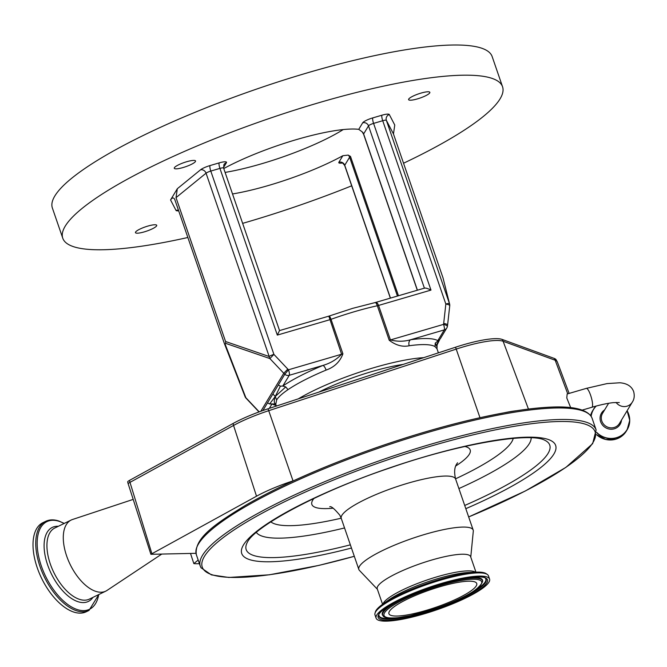 <?xml version="1.0" encoding="UTF-8"?>
<svg xmlns="http://www.w3.org/2000/svg" width="667" height="667" viewBox="0 0 667 667"><rect width="100%" height="100%" fill="white"/><g stroke="black" fill="none" stroke-linecap="round" stroke-linejoin="round"><path stroke-width="1" d="M616.058 402.409A9.847 9.388 -148.9 0 0 632.299 402.151C634.267 399.241 634.717 395.714 633.65 391.554C631.616 386.26 627.013 383.333 619.86 382.775L607.02 383.6L586.335 388.377L567.158 393.989L566.783 397.966L570.685 407.637M377.38 589.253L359.421 570.393A60.464 11.948 -19 0 1 359.013 569.835A60.464 11.948 -19 0 1 358.838 569.451A60.464 11.948 -19 0 1 411.13 538.811A60.464 11.948 -19 0 1 473.011 529.698A60.464 11.948 -19 0 1 473.186 530.082A60.464 11.948 -19 0 1 473.303 531.174L470.76 557.095M382.566 604.302L377.239 588.836A49.383 9.763 -19 0 1 419.943 563.807A49.383 9.763 -19 0 1 470.477 556.37A49.383 9.763 -19 0 1 470.619 556.678L475.946 572.153M376.105 618.159L374.996 614.941A60.005 11.856 -19 0 1 374.979 613.315A60.005 11.856 -19 0 1 427.864 584.192A60.005 11.856 -19 0 1 487.469 574.579A60.005 11.856 -19 0 1 488.294 575.496A60.005 11.856 -19 0 1 488.461 575.871L489.57 579.089A60.005 11.856 -19 0 1 437.685 609.496A60.005 11.856 -19 0 1 376.271 618.534A60.005 11.856 -19 0 1 376.105 618.159A60.005 11.856 -19 0 1 427.989 587.752A60.005 11.856 -19 0 1 489.403 578.714A60.005 11.856 -19 0 1 489.57 579.089M374.979 613.315L375.471 611.681A59.188 11.698 -19 0 1 382.658 604.244A59.188 11.698 -19 0 1 475.838 572.153A59.188 11.698 -19 0 1 486.076 573.595L487.469 574.579M476.613 583.216A46.432 9.18 -19 0 1 476.738 583.508A46.432 9.18 -19 0 1 436.585 607.037A46.432 9.18 -19 0 1 389.061 614.032A46.432 9.18 -19 0 1 388.928 613.74A46.432 9.18 -19 0 1 429.081 590.212A46.432 9.18 -19 0 1 476.613 583.216M190.512 553.435L193.83 563.598A54.144 10.705 161 0 0 199.425 563.665M198.182 560.047L193.83 563.598M567.734 393.822L555.186 360.247A52.151 10.305 161 0 1 557.362 362.014L556.061 359.638A51.793 10.238 161 0 0 554.185 358.404L502.109 339.411A51.793 10.238 161 0 0 455.536 347.215L268.034 408.796A51.793 10.238 161 0 0 239.253 420.293A51.793 10.238 161 0 0 233.108 423.462L129.548 480.373A7.395 1.459 161 0 0 127.705 481.691A6.095 3.143 64 0 0 128.114 483.617L150.892 554.302L195.973 553.318M161.773 554.069L107.003 590.437A39.536 20.369 -116 0 1 105.786 591.137A39.536 20.369 -116 0 1 95.639 591.321A39.536 20.369 -116 0 1 66.65 555.995A39.536 20.369 -116 0 1 71.177 520.043A39.536 20.369 -116 0 1 72.478 519.51L133.167 499.4M89.003 610.43L86.268 611.756A49.533 25.513 -116 0 1 73.562 611.998A49.533 25.513 -116 0 1 37.235 567.734A49.533 25.513 -116 0 1 42.896 522.686L45.639 521.352A49.533 25.513 -116 0 0 39.97 566.408A49.533 25.513 -116 0 0 76.296 610.664A49.533 25.513 -116 0 0 89.003 610.43L98.841 594.514M516.5 410.739A54.144 10.705 161 0 0 504.119 412.815M293.972 480.565L293.03 480.874A54.144 10.705 161 0 0 256.52 496.206L150.892 554.302M128.114 483.617A7.754 1.576 -17.1 0 1 129.99 482.366L151.893 553.702M318.959 392.071A69.768 13.79 -19 0 1 403.16 364.415M298.357 398.833A85.276 16.858 -19 0 1 374.045 367.642A85.276 16.858 -19 0 1 423.762 357.654M342.905 353.81A4.652 0.917 -19 0 1 341.604 354.227L328.856 316.233C329.348 315.716 330.073 316.742 331.024 319.318L342.905 353.81C340.037 361.714 334.442 367.142 326.105 370.085A4.652 1.417 67.3 0 0 322.97 365.416L289.278 375.288A4.652 1.051 -106.3 0 0 288.511 369.785L341.604 354.227C336.677 359.471 330.465 363.207 322.97 365.416A89.928 17.776 -19 0 0 282.783 386.051L280.382 386.151L275.246 396.498L276.655 399.95C278.372 397.073 282.158 393.638 288.002 389.645L285.759 386.91L282.783 386.051L289.278 375.288A4.652 4.436 -148.9 0 1 284.784 374.254L288.511 369.785A10.855 10.355 31.1 0 1 287.794 369.084L283.767 373.262L269.877 358.563L225.654 343.355L225.146 344.197L246.04 398.191L259.021 411.939M276.346 406.061L275.754 404.36L276.655 399.95M435.009 346.59L437.018 348.841L437.077 343.68L439.761 339.47L435.251 343.121L435.009 346.59A85.276 16.858 161 0 0 409.213 345.748C402.56 347.182 395.898 345.348 389.211 340.245L377.339 305.753C376.355 303.185 375.588 302.168 375.037 302.71C376.346 301.976 377.522 302.885 378.564 305.436L390.445 339.928A4.652 0.917 -19 0 1 389.211 340.245M447.54 325.288A4.652 1.276 -173.7 0 0 447.59 325.137L447.374 326.522A4.652 1.326 11.8 0 1 447.324 326.647A4.652 4.436 -148.9 0 1 446.798 327.972A4.652 4.652 0 0 0 447.374 326.522L447.374 326.522A4.652 1.326 11.8 0 0 443.538 324.379L390.445 339.928C397.357 341.704 404.077 341.646 410.605 339.753A89.928 17.776 -19 0 1 437.81 340.645L444.297 329.882L410.605 339.753A4.652 3.21 -97.9 0 0 409.213 345.748M285.759 386.91L275.246 396.498C273.887 400.475 273.954 402.976 275.438 404.027L271.994 403.935L269.318 408.371M435.251 343.121L436.768 346.44M375.338 302.526L424.696 288.069M424.395 288.152L368.509 125.863L363.632 133.95A4.652 0.917 161 0 0 363.582 134.192L362.189 131.866L358.746 129.34A89.153 17.617 161 0 0 296.465 139.595A89.153 17.617 161 0 0 223.762 168.551M232.516 193.964A89.153 17.617 161 0 0 268.851 185.376A89.153 17.617 161 0 0 342.838 155.719L348.182 155.094L350.5 156.445L398.466 295.748M343.23 129.573A89.153 17.617 -19 0 1 261.431 163.815A89.153 17.617 -19 0 1 225.096 172.411M269.643 403.952L275.246 396.498L272.903 393.955L267.5 402.901L269.643 403.952L271.994 403.935A89.928 17.776 -19 0 0 276.113 405.386M449.683 305.903A4.652 1.276 -173.7 0 0 449.741 305.744A4.652 1.276 -173.7 0 0 445.839 304.035L382.716 120.719L373.578 123.395L430.982 290.087C427.414 288.336 425.229 287.719 424.429 288.244M279.465 330.699L277.322 335.092L219.927 168.392A4.652 0.917 -19 0 1 223.603 168.076L279.556 330.574L328.756 316.166L352.726 308.329L375.488 302.476M436.652 345.798L439.761 339.47M443.688 323.428A4.652 1.276 -173.7 0 1 447.59 325.137L449.741 305.744A4.652 4.652 0 0 0 449.625 304.102L449.625 304.102A4.652 4.427 165.9 0 0 449.5 303.693A4.652 0.917 161 0 0 445.839 304.035L443.688 323.428A10.855 10.355 31.1 0 1 443.538 324.379A4.652 1.051 73.7 0 1 444.297 329.882A4.652 4.436 -148.9 0 0 446.798 327.972L440.295 338.761M176.021 197.64L177.322 188.719L200.559 169.793A9.305 1.843 -19 0 1 210.03 165.566L219.16 162.89A4.652 1.051 -106.3 0 0 219.927 168.392L210.789 171.069L273.912 354.394L269.877 358.563A4.652 3.96 109 0 1 269.176 356.512L206.053 173.187L176.021 197.64L225.563 341.512L269.176 356.512A4.652 0.917 161 0 1 273.912 354.394L287.794 369.084M280.382 386.151L278.297 385.009L272.903 393.955M403.543 163.232A232.566 45.965 161 0 0 502.551 86.768A232.566 45.965 161 0 0 318.684 102.768A232.566 45.965 161 0 0 62.765 238.202A232.566 45.965 161 0 0 187.861 237.494M242.638 223.362A232.566 45.965 161 0 0 246.64 222.203A232.566 45.965 161 0 0 351.676 185.818M183.167 167.509A11.239 2.218 -19 0 1 174.279 168.284A11.239 2.218 -19 0 1 186.652 161.739A11.239 2.218 -19 0 1 195.539 160.964A11.239 2.218 -19 0 1 183.167 167.509M417.484 98.874A11.239 2.218 -19 0 1 408.604 99.65A11.239 2.218 -19 0 1 420.969 93.105A11.239 2.218 -19 0 1 429.856 92.329A11.239 2.218 -19 0 1 417.484 98.874M144.347 231.858A11.239 2.218 -19 0 1 135.459 232.633A11.239 2.218 -19 0 1 147.832 226.088A11.239 2.218 -19 0 1 156.72 225.313A11.239 2.218 -19 0 1 144.347 231.858M177.322 188.719L170.552 199.933C172.328 197.424 173.754 197.324 174.821 199.633L224.362 343.505L245.081 396.69A4.652 3.535 158.7 0 1 245.031 396.54L224.512 343.889M502.551 86.768L492.163 56.587A232.566 45.965 161 0 0 308.287 72.586A232.566 45.965 161 0 0 52.376 208.021L62.765 238.202M358.746 129.34L362.681 122.82A4.652 4.436 31.1 0 1 368.509 125.863A4.652 0.917 -19 0 1 373.578 123.395A4.652 1.051 73.7 0 1 372.82 117.884L381.949 115.208A9.305 1.843 -19 0 1 389.286 114.524L394.764 125.029L393.463 133.959L443.005 277.822L449.625 304.102A4.652 4.427 165.9 0 1 449.725 305.603M259.221 411.864L246.106 397.974A4.652 3.535 158.7 0 1 245.081 396.69A4.652 4.652 0 0 0 246.04 398.191M174.579 199.058L174.821 199.633M225.654 343.355L225.563 341.512M224.362 343.505L225.146 344.197M592.596 410.789A19.693 18.784 31.1 0 0 590.595 415.533L593.422 409.421A19.693 18.784 31.1 0 0 591.02 416.133M626.321 431.132C623.845 435.117 620.318 437.819 615.733 439.211L605.619 439.453L596.548 434.667A19.693 18.784 31.1 0 0 615.741 439.211A19.693 18.784 31.1 0 0 626.321 431.132L627.138 429.765A19.693 18.784 31.1 0 0 627.113 410.747L629.74 420.352L627.138 429.765A19.693 18.784 31.1 0 1 616.566 437.844A19.693 18.784 31.1 0 1 596.623 432.575M595.981 406.12A19.693 18.784 31.1 0 0 593.422 409.421L595.981 406.12M596.215 406.053A19.56 18.659 31.1 0 0 591.145 416.325M596.606 432.299A19.56 18.659 31.1 0 0 616.55 437.669A19.56 18.659 31.1 0 0 627.063 410.822M604.635 409.888A10.864 10.364 31.1 0 0 601.234 423.095A10.864 10.364 31.1 0 0 614.265 428.806A10.864 10.364 31.1 0 0 621.494 420.06M608.621 403.285L602.593 413.273A9.847 9.388 31.1 0 0 601.817 421.052A9.847 9.388 31.1 0 0 614.165 427.48A9.847 9.388 31.1 0 0 619.46 423.445L632.299 402.151M586.335 388.377A9.847 2.218 73.7 0 1 590.62 395.298A9.847 2.218 73.7 0 1 592.238 406.945A9.847 2.218 73.7 0 1 591.862 407.27C600.325 404.819 607.412 403.285 613.115 402.651L619.301 402.518M554.185 358.404A7.754 7.387 -70 0 1 555.186 360.247L503.11 341.254L528.447 409.063M591.554 417.075A209.305 41.371 -19 0 1 592.146 418.392L591.454 416.833C586.226 408.754 570.885 405.611 545.423 407.429C532.041 408.312 516.566 410.422 498.974 413.773C462.073 420.894 421.994 431.908 378.731 446.807C325.971 465.233 281.741 484.634 246.031 505.027C214.374 524.287 194.072 538.477 196.331 554.677A209.305 41.371 -19 0 1 377.33 448.608A209.305 41.371 -19 0 1 591.554 417.075M468.659 516.933A207.754 41.062 -19 0 0 594.547 430.523A207.754 41.062 -19 0 0 378.506 463.015A207.754 41.062 -19 0 0 202.835 568.417A207.754 41.062 -19 0 0 354.31 556.303L318.984 565.383L269.376 574.796L228.839 577.464L211.431 574.887L200.984 567.734L200.292 566.175A209.305 41.371 -19 0 1 381.291 460.105A209.305 41.371 -19 0 1 595.514 428.573A209.305 41.371 -19 0 1 596.106 429.89L592.146 418.392M294.289 480.457A207.754 41.062 -19 0 1 502.768 413.106M351.467 548.049A166.008 32.816 -19 0 1 242.196 554.56A166.008 32.816 -19 0 1 382.566 470.343A166.008 32.816 -19 0 1 555.186 444.38A166.008 32.816 -19 0 1 465.816 508.679M350.367 544.839A160.522 31.733 -19 0 1 246.64 550.634A160.522 31.733 -19 0 1 247.224 542.504C254.077 526.813 319.41 491.329 390.629 467.709C459.705 443.572 529.79 432.233 544.547 440.128A160.522 31.733 -19 0 1 549.3 444.089A160.522 31.733 -19 0 1 464.707 505.469M531.157 437.802A145.573 28.773 -19 0 1 458.888 488.569M344.547 527.947A145.573 28.773 -19 0 1 256.345 532.424M513.223 438.386A129.131 25.521 -19 0 1 455.536 478.831M341.196 518.209A129.131 25.521 -19 0 1 270.827 521.844M464.824 446.473A83.725 16.55 -19 0 1 469.952 449.408A83.725 16.55 -19 0 1 455.753 465.975M333.108 508.204A83.725 16.55 -19 0 1 312.098 504.977A83.725 16.55 -19 0 1 313.957 498.424M358.838 569.451L341.271 518.434A60.464 11.948 -19 0 1 393.563 487.794A60.464 11.948 -19 0 1 455.453 478.681A60.464 11.948 -19 0 1 455.619 479.064C452.526 466.291 457.929 462.998 457.537 462.765M383 603.994A49.383 9.763 -19 0 1 426.48 580.182A49.383 9.763 -19 0 1 475.413 572.178M382.658 604.244L388.427 600.117A51.017 10.08 -19 0 1 468.743 572.461L475.838 572.153M487.352 579.431A57.829 11.431 -19 0 1 438.452 608.771A57.829 11.431 -19 0 1 378.322 617.817A57.829 11.431 -19 0 1 427.213 588.477A57.829 11.431 -19 0 1 487.352 579.431M486.026 579.106A56.687 11.206 -19 0 1 438.102 607.862A56.687 11.206 -19 0 1 379.156 616.725A56.687 11.206 -19 0 1 378.881 615.424C374.537 603.91 481.807 566.892 485.693 578.639A56.687 11.206 -19 0 1 486.026 579.106M485.501 578.456A56.453 11.156 -19 0 1 485.626 578.656A56.453 11.156 -19 0 1 471.469 592.571M398.666 617.642A56.453 11.156 -19 0 1 379.198 616.125A56.453 11.156 -19 0 1 378.914 615.149M383.15 615.866A52.776 10.43 -19 0 1 382.841 615.433A52.776 10.43 -19 0 1 427.464 588.653A52.776 10.43 -19 0 1 482.341 580.398A52.776 10.43 -19 0 1 482.6 581.616C479.048 589.795 463.698 598.641 436.56 608.162L410.53 615.591L397.474 617.775C388.394 618.351 383.625 617.717 383.15 615.866L382.75 615.416A53.01 10.48 -19 0 1 382.433 614.982A53.01 10.48 -19 0 1 393.005 603.51M467.225 577.956A53.01 10.48 -19 0 1 482.383 579.798A53.01 10.48 -19 0 1 482.641 581.015L482.6 581.616M481.507 581.491A51.634 10.205 -19 0 1 437.852 607.687A51.634 10.205 -19 0 1 384.159 615.758A51.634 10.205 -19 0 1 427.822 589.57A51.634 10.205 -19 0 1 481.507 581.491M105.786 591.137L89.436 599.091A39.536 20.369 -116 0 1 79.298 599.283A39.536 20.369 -116 0 1 50.3 563.957A39.536 20.369 -116 0 1 54.827 527.997L71.177 520.043M92.963 597.382A41.171 21.202 -116 0 1 77.797 601.634A41.171 21.202 -116 0 1 45.99 559.471A41.171 21.202 -116 0 1 58.346 526.288M98.708 594.58A48.724 25.096 -116 0 1 77.047 609.488A48.724 25.096 -116 0 1 38.453 555.453A48.724 25.096 -116 0 1 59.396 521.411A48.724 25.096 -116 0 1 64.099 523.487M502.109 339.411A7.754 7.387 -70 0 1 503.11 341.254A52.151 10.305 161 0 0 456.211 349.108L268.718 410.689A52.151 10.305 161 0 0 239.736 422.261A52.151 10.305 161 0 0 233.55 425.454L256.52 496.206M293.03 480.874L268.718 410.689A7.754 0.55 -108.2 0 0 268.034 408.796M455.536 347.215A7.754 0.55 -108.2 0 1 456.211 349.108L479.982 417.7M233.108 423.462A7.754 4.994 -118.8 0 0 233.55 425.454L129.99 482.366A7.754 4.994 61.2 0 1 129.548 480.373M430.982 290.087L378.564 305.436A4.652 0.917 -19 0 1 377.339 305.753A85.276 16.858 161 0 0 354.752 311.597A85.276 16.858 161 0 0 331.024 319.318A4.652 0.917 -19 0 1 329.731 319.743L277.322 335.092M326.105 370.085A85.276 16.858 161 0 0 288.002 389.645M362.189 131.866A4.652 4.436 31.1 0 1 363.632 133.95L417.425 290.195M350.5 156.445A4.652 0.917 161 0 0 349.616 157.179L344.739 165.274L390.47 298.091M397.432 296.048L349.616 157.179A4.652 4.436 -148.9 0 0 348.182 155.094M393.463 133.959L386.376 120.368L449.5 303.693L443.005 277.822M389.286 114.524A4.652 4.561 152.5 0 0 386.376 120.368A4.652 0.917 161 0 0 382.716 120.719A4.652 1.051 73.7 0 1 381.949 115.208M210.03 165.566A4.652 1.051 -106.3 0 0 210.789 171.069A4.652 0.917 161 0 0 206.053 173.187A4.652 4.019 -129.2 0 0 200.559 169.793M278.297 385.009L284.784 374.254A15.508 14.791 -148.9 0 1 283.767 373.262L260.83 411.272M262.898 410.538L267.5 402.901M390.345 298.124L344.689 165.516A4.652 0.917 -19 0 1 344.739 165.274A4.652 4.436 -148.9 0 0 338.903 162.231A9.305 1.843 161 0 0 342.288 162.99M338.903 162.231L342.838 155.719M178.664 210.78A9.305 1.843 -19 0 1 176.038 210.447L170.552 199.933M223.47 167.617L226.413 162.731A9.305 1.843 161 0 0 219.16 162.89M372.82 117.884A9.305 1.843 161 0 0 362.681 122.82M226.413 162.731A4.652 4.436 31.1 0 0 223.92 164.641L223.603 168.076M178.481 210.263A4.652 4.561 -27.5 0 0 176.038 210.447M591.862 407.27L582.241 410.088M468.668 516.958L525.329 490.995L565.891 467.384L592.663 443.655L596.106 429.89M200.292 566.175L196.331 554.677M341.271 518.434L339.862 515.266C334.45 508.804 331.074 505.97 329.731 506.778M473.186 530.082L455.619 479.064M64.232 523.42L58.963 521.06C54.01 519.393 49.566 519.493 45.639 521.352M557.362 362.014L569.126 393.413M438.394 352.843L437.018 348.841M275.754 404.36L275.546 403.635L275.846 404.244M436.735 345.489L436.918 344.564M417.309 290.228L363.582 134.192M344.689 165.516C342.93 163.157 341.929 162.264 341.687 162.84L342.696 162.756"/></g></svg>
